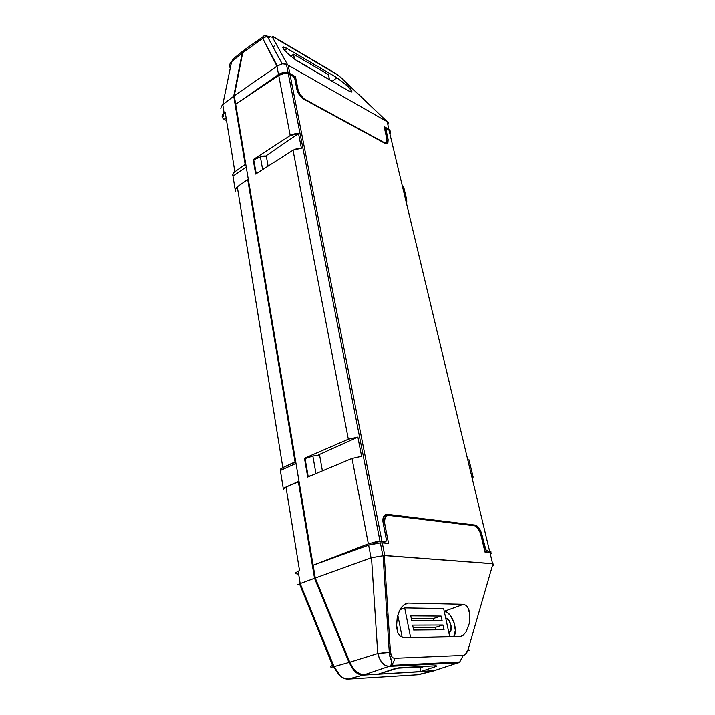 <?xml version="1.0" encoding="UTF-8"?>
<svg xmlns="http://www.w3.org/2000/svg" width="715" height="715" viewBox="0 0 715 715"><rect width="100%" height="100%" fill="white"/><g stroke="black" fill="none" stroke-linecap="round" stroke-linejoin="round"><path stroke-width="1.07" d="M223.563 118.976L222.302 117.412L222.168 115.58L225.154 112.112L234.842 171.797L232.956 173.951L232.965 176.167L246.219 167.051L232.965 176.167L235.146 189.725L232.965 176.167C232.339 174.666 232.956 173.209 234.842 171.797L245.156 164.468L245.844 164.781L245.156 164.468L233.707 96.194L222.767 104.667L231.562 61.74L233.153 58.952L231.562 61.74L242.153 53.124L243.985 50.157L242.153 53.124L233.707 96.194L222.767 104.667L224.099 112.916L225.154 112.112L234.842 171.797L245.156 164.468L233.707 96.194L242.153 53.124L231.562 61.74C229.551 63.537 229.104 65.7 230.23 68.238M235.128 190.065L237.273 186.829L282.827 467.574L280.164 469.844L280.36 470.497L295.992 463.418L280.36 470.497L283.346 489.051L280.36 470.497C279.78 469.621 280.602 468.647 282.827 467.574L295.76 462.033L295.018 461.908L247.685 179.572L237.273 186.829L282.827 467.574L295.018 461.908L247.685 179.572L248.373 179.867L247.685 179.572L237.273 186.829C235.378 188.224 234.743 189.663 235.378 191.128M333.744 667.56L332.377 664.968C329.561 667.077 330.124 667.613 334.039 666.586C337.703 674.763 342.405 678.928 348.142 679.071L342.825 677.713L348.142 679.071L363.157 675.085C360.476 675.166 357.875 674.084 355.355 671.841L349.018 662.43L334.039 666.586L300.184 583.574L314.529 578.292L349.018 662.43L334.039 666.586L340.304 675.898C342.807 678.115 345.425 679.178 348.142 679.071L418.239 674.71L433.049 670.965L363.157 675.085L348.142 679.071L418.239 674.71L434.577 670.67L363.157 675.085L357.286 673.324L353.523 669.964L349.018 662.43L314.529 578.292L298.307 481.535L299.049 481.642L285.982 487.067L299.549 570.65L298.182 571.169L300.184 583.574L314.529 578.292L298.307 481.535L285.982 487.067C283.739 488.113 282.908 489.051 283.48 489.873M396.619 668.203L423.164 666.791L396.619 668.203M297.226 584.915L300.184 583.574L334.039 666.586C330.124 667.613 329.561 667.077 332.377 664.968L299.487 583.842L299.612 584.62L297.226 584.915L300.184 583.574L298.182 571.169L295.331 573.073M224.564 119.584L225.842 120.2L224.564 119.584C221.453 117.707 221.293 115.481 224.099 112.916L222.767 104.667L221.23 106.49L220.819 108.617L221.23 106.49L222.767 104.667L231.562 61.74M223.563 113.372L223.759 110.843L223.563 113.372M417.372 674.763L433.585 670.911M295.474 573.439L295.965 573.725M296.788 573.931L297.905 574.038M225.154 112.112L223.214 114.775L223.348 116.617M224.617 118.181L225.618 118.788M299.549 570.65L285.982 487.067L283.292 489.257M332.377 664.968L335.398 669.499M443.845 662.76L442.46 663.225M253.7 159.847L256.247 173.7L257.007 173.209L256.068 173.62L253.7 159.847L260.394 156.916L253.164 159.624L255.648 174.076L293.016 150.204L348.33 439.233L304.474 458.27L307.7 477.084L352.012 458.449L368.35 543.838L313.09 565.216L235.682 104.283L279.94 74.628L284.427 73.439L288.797 73.931L293.57 76.585L294.723 78.57L296.913 89.572L294.723 78.57L293.016 76.165L288.297 73.779L284.427 73.439L278.689 75.343L290.219 135.555L253.164 159.624L253.7 159.865M266.302 156.174L263.96 155.986L260.394 156.916L262.62 169.625L260.394 156.916L266.302 156.174M305.091 458.592L308.174 476.512L308.826 476.619L311.874 475.332L308.174 476.512L305.091 458.592L312.866 456.054L305.091 458.592M319.56 454.981L312.866 456.054L315.95 473.616L312.866 456.054L319.56 454.981M382.48 542.908L385.349 541.773L380.639 541.416L369.95 543.275L313.09 565.216L235.682 104.283L278.689 75.343L290.219 135.555L298.521 133.562L301.381 148.211L293.016 150.204L348.33 439.233L357.866 437.115L361.62 456.322L352.012 458.449L368.35 543.838L375.482 541.925L381.971 541.461L289.977 74.458L381.971 541.461L385.349 541.773L382.48 542.908M389.961 134.161L390.524 132.802L388.978 130.067L385.814 128.673L388.165 139.765L385.734 129.549L384.956 130.041L385.814 128.673L386.511 128.682L389.738 130.613L390.524 132.007M390.524 132.802L390.265 133.634M489.641 551.283L487.013 551.05L484.967 551.801L487.013 551.05L485.288 548.754L484.332 549.111L485.288 548.754L481.839 534.212L480.873 534.552L481.839 534.212L486.012 550.327L491.089 551.944L489.641 551.283L388.978 130.067L489.641 551.283M388.165 139.765L387.244 140.346L388.165 139.765L387.476 143.67L385.019 143.384L303.768 99.188C300.336 96.963 298.057 93.754 296.913 89.572L299.469 95.122L303.768 99.188L385.019 143.384L386.672 143.876L387.852 143.358L388.165 139.765M385.537 143.635L385.546 143.152L385.537 143.635M385.635 541.755L386.404 539.468L383.16 523.148C382.409 518.339 383.347 515.408 385.984 514.362L387.333 514.282L384.286 515.47L387.333 514.282L474.93 525.033L473.634 525.507L474.93 525.033C478.013 525.909 480.31 528.975 481.839 534.212L478.97 527.965L476.95 525.918L474.93 525.033L386.189 514.317L383.598 516.552L382.9 521.28L386.475 540.388L385.903 541.639L382.677 542.926M385.626 515.989L384.035 515.801L385.626 515.989M403.6 186.678L402.643 187.259L403.6 186.678L406.808 200.057L405.843 200.62L406.808 200.057L403.725 187.187M469.004 459.772L467.878 460.228L469.004 459.772L473.071 476.771L471.936 477.209L473.071 476.771L469.076 460.076M319.471 454.454L322.402 470.899L319.471 454.454L318.3 454.99L319.471 454.454M304.474 458.27L305.537 458.449L304.474 458.27L348.33 439.233L357.866 437.115L318.291 454.99L357.866 437.115L361.62 456.322L352.012 458.449L307.7 477.084L304.474 458.27M266.221 155.7L268.08 166.139L266.221 155.7L265.703 156.058L266.221 155.7M255.648 174.076L253.164 159.624L290.219 135.555L294.151 133.911L298.521 133.562L265.694 156.058L298.521 133.562L301.381 148.211L296.984 148.577L293.016 150.204L255.648 174.076M406.281 202.47L406.915 201.067M472.195 478.281L473.062 477.361M244.467 49.782L242.68 52.722L234.252 95.792L235.682 104.283L279.78 73.77L285.786 72.483L289.79 73.511L288.163 65.244L386.949 121.559L287.689 64.958L272.469 37.323L272.638 36.572L338.535 75.45L387.28 121.738L388.772 129.192L384.143 126.591L389.532 129.746L390.319 131.158M284.668 50.452L287.126 48.504L336.944 77.729L332.162 81.313L336.944 77.729L285.625 47.682L283.48 46.913L282.747 47.396L284.525 50.291L289.146 54.858L296.931 60.82L348.598 90.841L295.036 59.533L287.367 53.241L283.56 49.076L282.943 46.984L287.126 48.504L284.668 50.452M328.408 74.583L293.525 54.197L290.844 56.306L293.525 54.197L328.408 74.583L329.535 79.785L328.408 74.583M350.985 91.976L348.598 90.841L352.093 91.931L348.822 87.176L336.944 77.729L347.32 85.72L351.101 89.733L351.878 92.083M273.747 46.377L274.283 45.992L273.747 46.377M246.907 49.156L244.584 49.71M269.367 37.582L268.366 38.306L269.367 37.582L267.437 36.599M262.771 37.43L262.727 38.396L242.68 52.722L234.252 95.792L276.937 66.182L278.528 74.503L276.937 66.182L234.252 95.792L235.682 104.283L278.528 74.503C281.522 72.626 284.713 72.072 288.109 72.832L295.465 76.702L294.312 77.533L295.465 76.702L289.79 73.511L288.163 65.244L286.438 64.323L282.452 63.805L277.268 65.932L262.727 38.396L242.68 52.722L244.235 49.943L263.066 36.688M384.143 126.591L387.021 138.737L386.341 142.643L383.866 142.357L304.912 99.367C301.489 97.151 299.201 93.942 298.066 89.768L295.465 76.702L298.066 89.768L297.127 90.439L298.066 89.768L299.728 93.933L303.812 98.661L383.526 142.58L386.189 142.714L387.226 140.891L384.143 126.591M282.166 63.841L285.24 63.957L287.689 64.958L272.469 37.323L267.195 36.143L282.166 63.841L276.937 66.182L262.727 38.396L267.204 36.143L262.727 38.396L263.388 36.34C263.826 35.679 265.095 35.616 267.195 36.143L272.469 37.323C271.941 36.277 272.71 36.331 274.774 37.493L335.541 73.368L341.457 77.971L387.28 121.738L388.772 129.192L390.354 131.453M388.397 124.008L387.28 121.738L388.236 122.64M342.369 78.838L341.457 77.971M335.541 73.368L333.851 72.367M294.526 59.157L293.525 54.197L294.526 59.157M325.79 77.613L298.495 61.383L325.79 77.613M389.291 652.455L390.488 652.42L389.3 652.455L390.444 651.928L384.259 555.555L493.001 563.76L468.209 649.265L465.456 654.332L463.284 655.414L394.635 658.283L393.036 657.854L391.74 656.522L390.444 651.928L384.259 555.555L384.768 555.51L382.284 542.891L375.777 543.311L370.236 544.58L313.116 565.216L315.27 578.033L349.796 662.206L352.593 667.506L356.115 671.608L361.996 674.737L378.637 674.004L398.827 667.783L435.98 665.745L436.829 665.996L435.748 666.55L420.858 671.528L435.337 670.456M387.217 614.149L386.895 615.079L387.217 614.149M388.585 543.463L382.284 542.891L388.585 543.463L384.715 524.024L383.428 524.524L384.715 524.024C383.955 519.215 384.902 516.293 387.53 515.247L474 525.552C477.093 526.428 479.399 529.493 480.918 534.74L485.038 552.105L489.963 552.543L485.038 552.105L480.426 533.041L478.058 528.483L475.001 525.829L387.727 515.202L385.144 517.437L384.456 522.165L388.585 543.463M463.025 635.447L466.073 631.899L463.025 635.447L459.754 636.743L403.886 637.762L461.39 636.404M443.658 608.545L404.69 607.902L400.025 609.654L404.69 607.902L443.658 608.545L449.789 636.922L443.658 608.545M403.501 605.14L408.274 603.094L404.064 604.675L408.274 603.094L463.588 604.309L444.256 611.316L463.588 604.309L408.274 603.094L404.538 604.327L401.008 608.036L398.228 613.676L396.396 623.784L397.862 632.748L400.454 636.502L403.886 637.762L400.454 636.502L397.862 632.748L396.521 627.073L397.272 616.947L399.497 610.664L401.893 606.838M444.283 611.414L447.233 612.487L450.396 615.481L454.052 622.506L455.348 630.46L453.766 636.851C458.646 630.138 451.594 611.352 444.283 611.414M448.806 632.391L450.951 630.264L451.04 625.196L448.761 620.155L445.722 618.082C450.575 618.287 453.623 631.926 448.886 632.373L448.806 632.391M397.79 615.034L402.223 637.512L397.79 615.034M466.073 631.899L469.237 623.641L469.871 614.364L467.762 607.115L466.546 605.605L463.588 604.309L466.546 605.605L468.745 609.135L469.871 614.364L469.237 623.641L466.073 631.899M390.864 659.302L391.695 659.024L390.864 659.302M391.418 656.021L389.916 656.54L391.418 656.021M420.098 667.747L420.858 671.528L433.782 670.768L458.02 662.841L389.067 666.335L363.926 674.871L378.637 674.004L393.608 669.017L400.221 667.631L435.98 665.745L436.829 665.996L435.113 666.782L434.908 665.808L435.113 666.782L420.858 671.528L420.098 667.747L424.585 666.353L420.098 667.747M490.812 553.946L491.411 553.178L489.963 552.543L492.617 563.661L384.768 555.51L382.284 542.891L380.371 542.846L368.627 545.107L313.116 565.216L315.27 578.033L349.796 662.206L377.752 653.528L379.611 658.819L382.284 662.966L385.546 665.558L389.067 666.335L363.926 674.871C358.251 674.728 353.541 670.5 349.796 662.206L377.752 653.528L371.505 557.709L315.27 578.033L371.058 557.825L368.627 545.107L371.058 557.825L384.259 555.555L371.505 557.709L377.752 653.528L389.3 652.455L383.088 555.814M384.259 542.301L384.42 543.087L384.259 542.301M386.887 515.497L383.481 516.811L385.117 516.623M436.159 670.098L434.246 670.724M390.444 651.928L377.752 653.528C380.049 661.804 383.821 666.067 389.067 666.335L390.891 665.361C392.937 663.77 394.188 661.402 394.635 658.283C392.186 658.041 390.783 655.923 390.444 651.928M467.753 650.614C469.835 650.838 469.987 650.382 468.209 649.265C467.074 652.956 465.438 655.003 463.284 655.414L394.635 658.283C394.18 661.429 392.919 663.797 390.855 665.397L389.067 666.335L458.02 662.841L459.727 661.974L463.284 655.414L459.772 661.947L458.02 662.841M490.365 554.232C491.866 553.312 491.732 552.758 489.963 552.543L492.617 563.661L494.038 565.216L492.358 565.985M494.038 565.216L493.001 563.76L468.209 649.265L469.451 650.418M444.444 663.529L445.463 662.68M399.864 665.781L399.703 664.95L399.864 665.781M392.58 663.654L393.053 666.13L392.58 663.654M389.925 643.902L388.665 642.562M410.66 637.646L404.69 607.902L410.66 637.646M410.785 615.847L411.769 620.718L442.156 620.763L441.146 616.071L410.785 615.847L441.146 616.071L442.156 620.763L411.769 620.718L410.785 615.847M412.662 625.116L413.654 630.022L444.078 629.736L443.059 625.008L412.662 625.116L443.059 625.008L444.078 629.736L413.654 630.022L412.662 625.116M413.145 627.52L435.328 627.377L435.846 629.817L435.328 627.377L443.059 625.008L435.328 627.377L413.145 627.52M411.295 618.377L433.451 618.475L433.933 620.754L433.451 618.475L441.146 616.071L433.451 618.475L411.295 618.377M390.524 652.777L389.344 653.126M231.723 61.106L231.553 61.812M243.538 50.488L233.17 58.934M385.34 514.621L385.984 514.362M288.297 73.779L380.058 541.425M385.877 128.611L384.786 129.299M386.341 142.643L385.099 143.429M288.109 72.832L286.438 64.323M380.371 542.846L382.918 555.85M389.3 652.455C388.647 657.603 393.205 658.738 390.855 665.397L459.727 661.974L458.449 662.805M399.274 665.817L399.113 664.986M405.164 603.943L407.166 603.183"/></g></svg>
